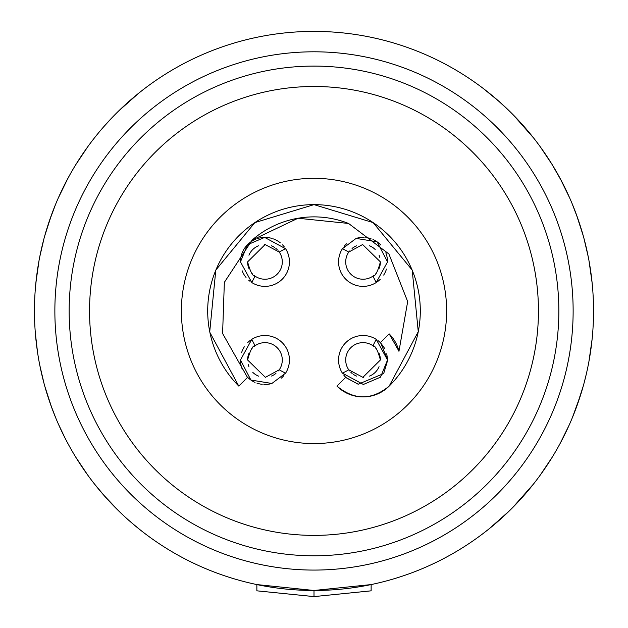 <?xml version="1.0" encoding="UTF-8"?>
<svg xmlns="http://www.w3.org/2000/svg" width="628" height="628" viewBox="0 0 628 628"><rect width="100%" height="100%" fill="white"/><g stroke="black" fill="none" stroke-linecap="round" stroke-linejoin="round"><path stroke-width="0.94" d="M284.319 246.906A24.484 24.484 0 0 0 282.537 244.849M280.308 242.816A24.484 24.484 0 0 0 273.439 238.923M272.238 238.507A24.484 24.484 0 0 0 264.647 237.4M263.564 237.439A24.484 24.484 0 0 0 257.692 238.499M255.455 239.315A24.484 24.484 0 0 0 247.628 244.567M242.102 270.707A24.484 24.484 0 0 0 246.035 277.443M248.727 280.229A24.484 24.484 0 0 0 250.046 281.313M246.623 245.642A24.484 24.484 0 0 0 240.461 261.884L247.487 244.716L264.647 237.4L285.614 248.759A68.358 68.358 0 0 0 279.248 252.079A17.341 17.341 0 0 0 278.416 250.964M278.455 370.873A17.341 17.341 0 0 0 279.248 369.798A68.358 68.358 0 0 0 285.614 373.118L271.877 383.48L250.91 380.05L240.461 359.993A24.484 24.484 0 0 0 242.188 369.036M247.275 376.949A24.484 24.484 0 0 0 255.046 382.389M250.651 340.117A24.484 24.484 0 0 0 247.754 342.566M244.323 346.797A24.484 24.484 0 0 0 241.544 352.787M256.954 383.135A24.484 24.484 0 0 0 262.214 384.328M263.886 384.454A24.484 24.484 0 0 0 271.877 383.48M281.438 378.095A24.484 24.484 0 0 0 283.895 375.505M380.725 244.928A24.484 24.484 0 0 0 372.954 239.488M371.046 238.742A24.484 24.484 0 0 0 365.786 237.549M364.114 237.423A24.484 24.484 0 0 0 356.123 238.405M346.562 243.782A24.484 24.484 0 0 0 344.105 246.38M349.545 251.004A17.341 17.341 0 0 0 348.752 252.079A68.358 68.358 0 0 0 342.386 248.759L356.123 238.405L377.09 241.827L387.539 261.884A24.484 24.484 0 0 0 385.812 252.841M377.349 281.76A24.484 24.484 0 0 0 380.246 279.319M383.677 275.08A24.484 24.484 0 0 0 386.456 269.09M398.976 351.272A94.067 94.067 0 0 1 398.953 351.319L398.882 351.021A36.934 36.934 0 0 1 398.953 351.319L407.627 301.864A94.067 94.067 0 0 0 407.572 301.307L388.944 254.089A94.067 94.067 0 0 0 388.795 253.893L348.564 223.458A94.067 94.067 0 0 0 252.118 240.092L224.416 282.247A94.067 94.067 0 0 0 224.345 282.49L222.61 333.209A94.067 94.067 0 0 0 222.744 333.758L247.487 377.452L238.828 386.11A106.305 106.305 0 0 1 238.75 386.032L238.828 386.11M418.264 331.678L412.211 270.26A106.305 106.305 0 0 1 418.264 331.678L389.172 386.11C371.76 400.389 354.349 400.389 336.938 386.11A36.934 36.934 0 0 0 389.172 386.11A106.305 106.305 0 0 0 418.107 332.447A106.305 106.305 0 0 0 418.115 332.408M412.086 269.946L373.142 222.602A106.305 106.305 0 0 1 412.086 269.946L412.211 270.26A106.305 106.305 0 0 0 412.188 270.197M215.914 269.946L254.858 222.602L314 204.634L373.142 222.602A106.305 106.305 0 0 0 215.914 269.946L215.789 270.26A106.305 106.305 0 0 0 209.736 331.678L209.893 332.447A106.305 106.305 0 0 0 238.75 386.032L209.893 332.447A106.305 106.305 0 0 1 209.885 332.408M215.812 270.197A106.305 106.305 0 0 0 215.789 270.26L209.736 331.678M343.681 374.971A24.484 24.484 0 0 0 345.745 377.31M380.372 342.684A24.484 24.484 0 0 0 377.954 340.564M389.172 333.876L398.882 351.021A36.934 36.934 0 0 0 389.391 334.104A36.934 36.934 0 0 0 389.172 333.876L380.513 342.535L387.743 359.993L383.684 373.558L387.641 360.26L386.746 353.792M240.461 359.993L251.82 339.324A68.358 68.358 0 0 0 255.141 345.69A17.341 17.341 0 0 0 254.034 346.507M252.15 348.281A17.341 17.341 0 0 0 251.483 349.058M248.837 353.564A17.341 17.341 0 0 0 247.605 359.993L265.385 377.334L279.248 369.798A17.341 17.341 0 0 0 255.141 345.69C252.762 345.447 250.25 350.212 247.605 359.993M248.193 364.476A17.341 17.341 0 0 0 248.9 366.587M252.801 372.373A17.341 17.341 0 0 0 258.65 376.156M271.531 376.039A17.341 17.341 0 0 0 275.943 373.401M373.958 346.507A17.341 17.341 0 0 0 372.859 345.69A68.358 68.358 0 0 0 376.18 339.324L387.539 359.993L380.513 377.169L363.353 384.477L342.386 373.118A68.358 68.358 0 0 0 348.752 369.798L362.882 377.334L380.395 359.993A17.341 17.341 0 0 0 379.147 353.533M376.502 349.035A17.341 17.341 0 0 0 375.544 347.959M380.395 359.993C377.734 350.181 375.222 345.416 372.859 345.69A17.341 17.341 0 0 0 349.584 370.92M350.856 372.318A17.341 17.341 0 0 0 352.143 373.472M353.556 374.508A17.341 17.341 0 0 0 356.665 376.117M362.882 377.334A17.341 17.341 0 0 0 363.51 377.334M369.523 376.086A17.341 17.341 0 0 0 379.061 366.666M379.807 257.401A17.341 17.341 0 0 0 379.1 255.29M375.199 249.504A17.341 17.341 0 0 0 369.35 245.721M356.469 245.838A17.341 17.341 0 0 0 352.057 248.476M342.386 248.759A24.484 24.484 0 0 0 376.18 282.553A68.358 68.358 0 0 0 372.859 276.187A17.341 17.341 0 0 0 373.966 275.37M375.85 273.596A17.341 17.341 0 0 0 376.517 272.819M379.163 268.313A17.341 17.341 0 0 0 380.395 261.884L362.615 244.543L348.752 252.079A17.341 17.341 0 0 0 372.859 276.187C375.238 276.43 377.75 271.665 380.395 261.884M277.144 249.559A17.341 17.341 0 0 0 275.857 248.405M274.444 247.369A17.341 17.341 0 0 0 271.335 245.76M265.118 244.543A17.341 17.341 0 0 0 264.49 244.543M258.477 245.791A17.341 17.341 0 0 0 248.939 255.211M254.042 275.37A17.341 17.341 0 0 0 279.248 252.079L265.118 244.543L247.605 261.884A17.341 17.341 0 0 0 248.853 268.344M251.498 272.842A17.341 17.341 0 0 0 252.456 273.926M314 443.564A132.626 132.626 0 0 0 446.626 310.939A132.626 132.626 0 0 0 314 178.313A132.626 132.626 0 0 0 181.374 310.939A132.626 132.626 0 0 0 314 443.564M314 535.386A224.447 224.447 0 0 1 89.553 310.939A224.447 224.447 0 0 1 314 86.491A224.447 224.447 0 0 1 538.447 310.939A224.447 224.447 0 0 1 314 535.386M314 555.788A244.849 244.849 0 0 1 69.151 310.939A244.849 244.849 0 0 1 314 66.089A244.849 244.849 0 0 1 558.849 310.939A244.849 244.849 0 0 1 314 555.788M314 596.6L256.868 590.83L256.868 584.582L314 590.477A279.539 279.539 0 0 1 34.462 310.939A279.539 279.539 0 0 1 314 31.4A279.539 279.539 0 0 1 593.538 310.939A279.539 279.539 0 0 1 314 590.477L371.132 584.582L371.132 590.83L314 596.6L314 590.477L332.361 589.88M593.334 300.145L593.327 321.858L593.538 309.706M592.691 289.17L591.804 279.813M588.271 256.93L583.82 237.871M512.715 507.542L533.596 483.913M543.361 470.749L550.952 459.249M572.375 417.628L580.751 394.533M583.977 383.425L586.371 373.825M569.306 424.787L560.451 442.866M552.2 457.239L540.104 475.317M524.835 494.495L518.061 501.992M509.371 510.87L489.157 528.8M496.348 522.818L488.254 529.522M487.289 530.283L483.042 533.58L487.289 530.283M482.697 533.839L488.505 529.326M592.118 339.104L588.923 361.524L590.901 349.278M583.255 386.071L576.3 407.58M560.451 179.011L569.816 198.252M576.276 214.226L583.255 235.814M588.993 260.753L592.157 283.134M513.374 115.002L533.698 138.097M497.525 100.08L509.371 111.007L499.166 101.524L483.246 88.454L499.166 101.524L489.165 93.085M488.466 92.528L482.948 88.226M483.034 88.297L487.289 91.594M487.94 92.104L496.34 99.059M516.287 118.009L524.827 127.374M540.088 146.536L552.193 164.622M536.524 141.747L540.127 146.599M551.643 163.743L561.581 181.147M572.014 203.378L577.933 218.834M485.664 531.563L483.238 533.423M499.166 101.524L509.371 111.007M58.153 198.307L67.549 179.019M75.8 164.638L87.896 146.559L77.244 162.314M103.165 127.382L112.09 117.609M118.629 111.007L138.843 93.077L118.629 111.007L130.506 100.056M131.652 99.059L140.036 92.128M140.711 91.594L144.958 88.297M145.06 88.226L139.494 92.559M34.634 320.829L34.673 300.035M35.882 282.812L39.062 260.424M44.729 235.877L51.684 214.329M64.174 436.358L58.208 423.68L64.802 437.598M51.802 407.87L44.831 386.377L50.735 404.919L55.892 418.272M37.688 353.336L35.875 339.002M104.9 496.465L119.147 511.373L104.9 496.465L94.271 483.748M136.614 526.986L129.596 521.028M139.589 529.396L142.446 531.649L139.589 529.396M143.561 532.505L145.092 533.674M145.029 533.635L140.994 530.511M140.79 530.354L132.108 523.21M119.139 511.373L103.565 494.95M87.944 475.38L75.768 457.184L82.668 467.876M44.109 383.763L39.721 364.923M44.039 238.405L39.729 256.923M36.557 276.783L35.309 289.21M34.462 309.785L34.485 314.714M35.333 332.958L37.531 352.284M98.635 132.72L94.396 137.972M69.763 174.961L66.419 181.139M55.562 204.398L48.96 222.084M137.501 94.161L139.754 92.355L137.501 94.161M142.336 90.314L144.762 88.454L142.336 90.314M136.606 526.986L132.532 523.571M82.511 154.229L87.896 146.559M138.843 93.077L128.85 101.508M140.138 529.828L142.446 531.649M144.738 533.408L144.22 533.015M295.639 589.873L314 590.477A279.539 279.539 0 0 1 34.462 310.939A279.539 279.539 0 0 1 314 31.4M387.539 261.884L376.18 282.553M247.605 261.884C250.266 271.696 252.778 276.461 255.141 276.187A68.358 68.358 0 0 0 251.82 282.553L240.461 261.884M285.614 373.118A24.484 24.484 0 0 0 251.82 339.324M376.18 339.324A24.484 24.484 0 0 0 342.386 373.118M251.82 282.553A24.484 24.484 0 0 0 285.614 248.759M384.548 348.281L380.442 342.605M407.627 301.864L407.572 301.307M348.564 223.458L298.01 218.246L252.118 240.092M222.61 333.209L222.744 333.758M336.938 386.11L345.596 377.452L358.243 384.21L383.684 373.558M345.667 377.381L358.054 384.171M314 51.802A259.136 259.136 0 0 1 573.136 310.939A259.136 259.136 0 0 1 314 570.075A259.136 259.136 0 0 1 54.864 310.939A259.136 259.136 0 0 1 314 51.802"/></g></svg>
